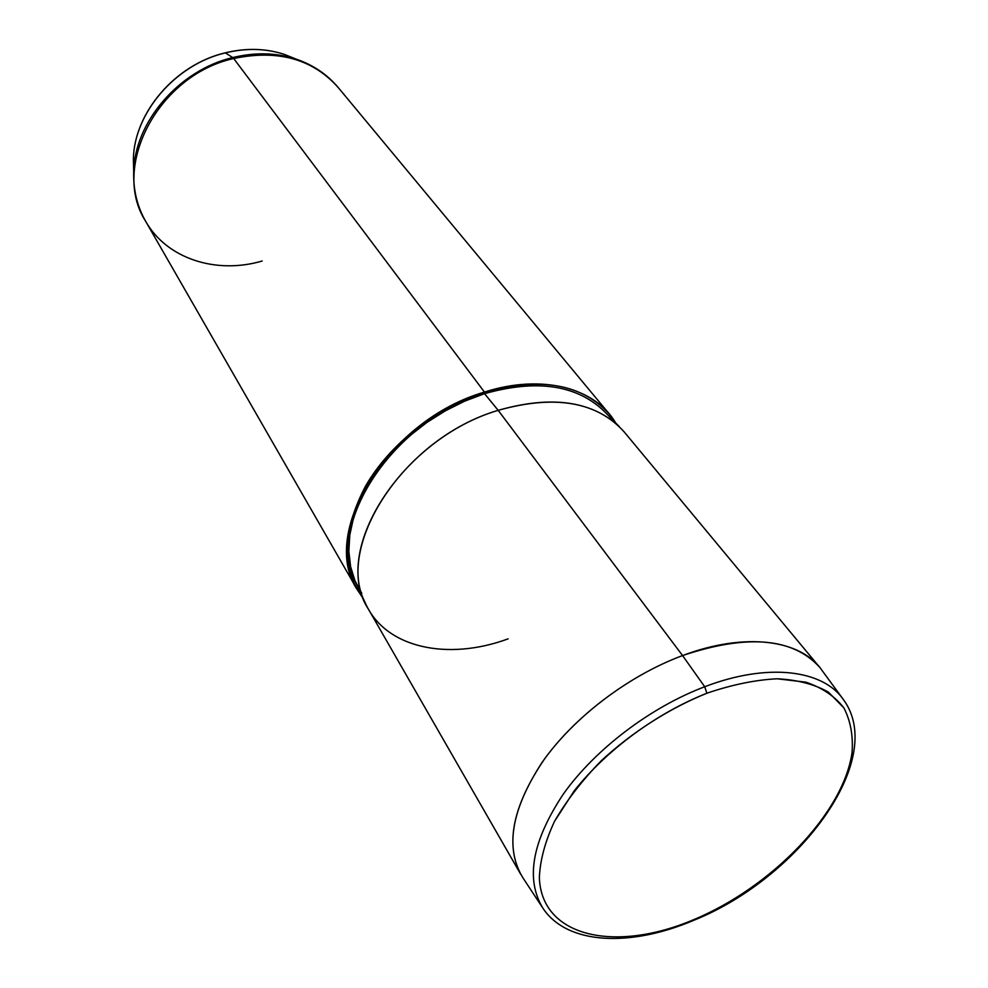 <?xml version="1.0" encoding="UTF-8"?>
<svg xmlns="http://www.w3.org/2000/svg" width="988" height="988" viewBox="0 0 988 988"><rect width="100%" height="100%" fill="white"/><g stroke="black" fill="none" stroke-linecap="round" stroke-linejoin="round"><path stroke-width="1.48" d="M706.889 693.23C731.812 684.733 755.203 679.917 777.037 678.781C797.39 679.793 814.532 684.252 828.45 692.156L843.925 707.964C850.606 721.018 853.311 735.924 852.027 752.671C843.431 813.235 771.591 887.261 693.65 919.692C615.796 952.803 541.597 937.6 539.362 877.739C540.053 860.313 545.117 841.504 554.54 821.3C566.42 800.774 581.957 780.631 601.149 760.871C632.036 732.207 669.172 708.47 706.889 693.23L704.716 686.746C767.701 662.553 823.177 669.629 843.629 699.899C823.177 669.629 767.701 662.553 704.716 686.746L706.889 693.23C656.588 713.126 606.78 749.793 574.324 790.709L554.54 821.3C545.117 841.504 540.053 860.313 539.362 877.739C541.597 937.6 615.796 952.803 693.65 919.692C771.591 887.261 843.431 813.235 852.027 752.671C853.311 735.924 850.606 721.018 843.925 707.964C834.934 696.342 822.238 687.734 805.838 682.152L777.037 678.781C755.203 679.917 731.812 684.733 706.889 693.23M693.119 920.581L693.65 919.692L693.119 920.581C630.826 946.973 567.841 945.096 543.19 908.639C525.184 879.666 531.914 841.455 563.395 793.981C595.097 749.349 650.326 707.334 704.716 686.746L682.56 655.563C745.434 631.826 801.182 639.619 822.078 670.494L843.629 699.899C887.496 760.093 798.094 878.826 693.391 920.458M542.227 907.157L523.146 878.171C504.757 848.63 511.068 810.037 542.103 762.378C573.361 717.597 628.257 675.755 682.56 655.563L704.716 686.746C650.326 707.334 595.097 749.349 563.395 793.981C531.914 841.455 525.184 879.666 543.19 908.639M682.56 655.563L498.187 410.341C554.91 394.459 596.9 401.659 624.194 431.929L819.435 667.036C792.759 637.791 747.126 633.963 682.56 655.563C629.492 675.31 575.794 715.695 544.227 759.389C512.772 805.85 504.979 844.209 520.837 874.479L368.623 609.485C330.288 552.996 400.412 438.894 498.187 410.341L682.56 655.563M604.779 411.86C577.251 384.962 537.163 378.898 484.552 393.669L464.755 401.128L445.39 410.786L426.865 422.469L409.588 435.918L393.94 450.824L380.257 466.855L368.82 483.675L359.83 500.891L353.457 518.144L349.789 535.076L348.85 551.341L350.604 566.643L354.951 580.672L361.756 593.22L355.631 582.253C325.126 524.739 393.236 420.122 484.552 393.669L498.187 410.341L484.552 393.669C535.916 379.157 575.473 384.69 603.199 410.255L619.303 426.618C591.195 400.708 550.822 395.286 498.187 410.341C404.598 437.795 334.364 544.845 365.35 603.051C384.962 648.066 447.675 661.219 508.141 638.841M484.466 392.088C541.856 373.513 595.381 387.839 615.722 422.975L609.522 414.268C582.253 383.999 540.572 376.601 484.466 392.088C387.778 419.949 318.926 533.038 357.187 589.577L363.189 598.419C341.317 568.569 342.046 531.235 365.362 486.429C389.247 444.575 436.004 407.426 484.466 392.088L233.687 58.514L484.466 392.088M225.35 52.883C175.284 64.553 133.923 113.188 133.368 159.414C133.923 113.188 175.284 64.553 225.35 52.883L232.736 57.563C178.877 70.16 134.269 122.561 133.701 172.06L133.899 182.298L133.701 172.06C134.269 122.561 178.877 70.16 232.736 57.563L225.35 52.883C246.259 47.844 265.97 48.363 284.482 54.426C265.97 48.363 246.259 47.844 225.35 52.883M357.187 589.577L145.631 221.263C110.644 167.293 157.882 75.174 233.687 58.514C277.9 49.289 312.727 58.947 338.168 87.487C312.727 58.947 277.9 49.289 233.687 58.514L232.736 57.563C255.225 52.117 276.393 52.648 296.227 59.144C276.393 52.648 255.225 52.117 232.736 57.563L233.687 58.514C157.882 75.174 110.644 167.293 145.631 221.263C166.849 258.967 216.545 274.528 262.203 261.005M305.749 62.899L296.227 59.144L305.749 62.899M355.631 582.253L365.35 603.051M145.631 221.263C137.209 206.467 133.232 190.067 133.701 172.06L133.368 159.414C133.948 112.965 175.209 64.504 225.215 52.846C246.123 47.795 265.871 48.326 284.482 54.426L296.227 59.144C313.258 64.998 327.238 74.446 338.168 87.487L609.522 414.268"/></g></svg>
